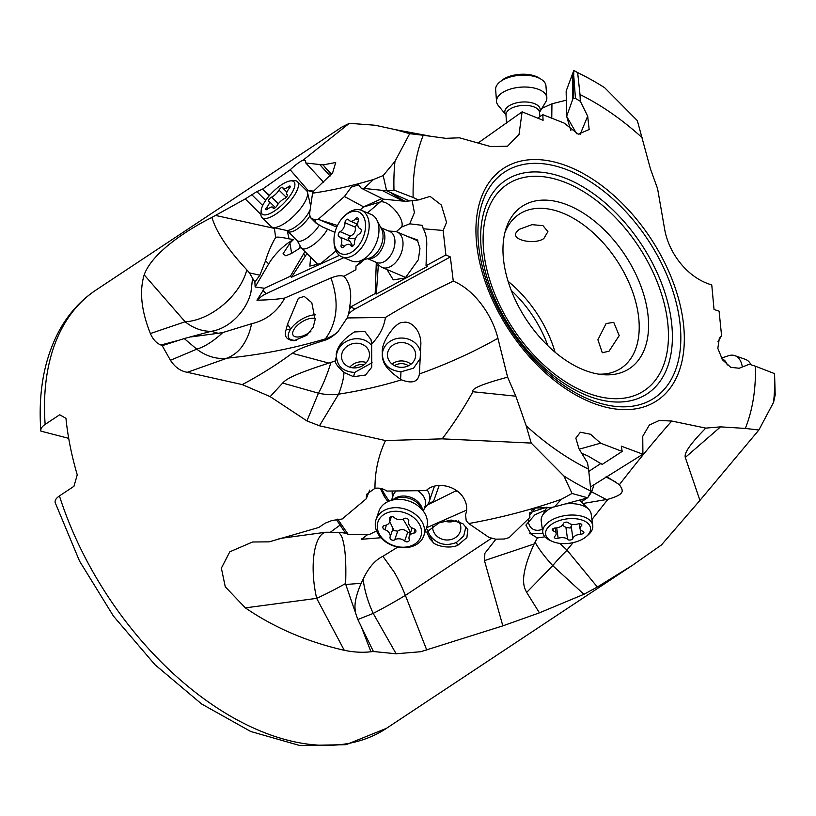 <?xml version="1.0" encoding="UTF-8"?>
<svg xmlns="http://www.w3.org/2000/svg" width="816" height="816" viewBox="0 0 816 816"><rect width="100%" height="100%" fill="white"/><g stroke="black" fill="none" stroke-linecap="round" stroke-linejoin="round"><path stroke-width="1.22" d="M323.687 182.305L305.816 163.006L323.085 164.903L335.713 162.496L332.612 172.951L313.976 190.811L312.569 193.178C331.286 190.536 351.584 185.977 373.483 179.51L383.194 175.562L386.58 190.74L409.469 200.95L418.475 199.93L430.093 196.401L441.354 205.04L446.566 222.37L443.149 230.469L445.883 254.929L450.35 256.958L453.268 281.132C474.881 289.935 492.466 315.761 497.913 338.283L507.623 377.186L515.824 396.188L526.177 425.799L531.216 443.078L442.201 438.855C453.604 423.8 463.835 408.092 472.892 391.741C471.107 388.712 482.684 383.857 507.623 377.186M526.177 425.799A228.704 138.598 -123.5 0 0 588.56 469.169L587.52 462.886L578.983 448.79L575.841 438.141L580.37 432.215L590.549 434.255L600.637 443.18L622.18 451.421L621.302 446.168L642.906 454.206L642.743 436.315L649.322 425.065L659.246 420.475L671.741 421.036L705.789 428.114L720.559 426.86L745.314 428.431A228.704 138.598 -123.5 0 0 755.422 366.221L749.374 364.232L739.204 368.24L730.779 367.343L722.517 359.846L717.825 348.401L719.345 338.191L721.589 335.764L719.09 311.141L714.041 309.499L711.756 284.906C687.184 277.93 668.732 252.807 664.673 229.367L657.594 188.731L650.474 169.004L637.337 120.625L604.656 87.71A254.357 154.132 56.5 0 0 591.141 79.631A254.357 154.132 56.5 0 0 577.646 72.614L580.003 94.534A228.704 138.598 -123.5 0 1 642.376 137.904M442.201 438.855L385.489 440.558L319.454 425.779L338.63 394.159C360.407 390.793 381.368 386.019 401.503 379.828C412.131 383.928 418.098 381.97 419.404 373.952C447.607 363.854 473.78 351.971 497.913 338.283M472.892 391.741L515.824 396.188M755.422 366.221L774.557 373.626A254.357 154.132 56.5 0 1 773.578 402.329L758.86 430.022L745.314 428.431M413.141 197.482L393.995 190.077A254.357 154.132 56.5 0 1 394.975 161.374L409.693 133.681L423.249 135.272A228.704 138.598 -123.5 0 0 413.141 197.482L418.475 199.93M588.56 469.169L590.917 491.089A254.357 154.132 -123.5 0 1 563.907 475.983L531.216 443.078M773.578 402.329L775.2 394.883L774.557 373.626M717.978 341.608L721.589 335.764M591.141 79.631L573.791 70.482L573.189 98.053L575.453 98.43L580.329 101.276L587.683 116.158L589.152 129.52L578.238 134.201L564.111 123.053L542.793 114.658L543.089 120.299L522.118 111.833L519.027 134.436L507.532 146.186L490.855 146.615L459.428 137.802L445.75 138.332L423.249 135.272M580.329 101.276L580.003 94.534M387.202 190.903L393.995 190.077M391.405 193.27L404.899 201.277L409.469 200.95M404.899 201.277L403.124 201.103L381.847 190.301L361.151 188.129L358.663 184.844L351.349 187.088L344.454 196.493L318.138 219.371L314.843 219.983L310.937 217.954L316.537 223.625L310.406 217.566L309.519 214.037L312.569 193.178M361.151 188.129L383.347 199.145L403.124 201.103M412.141 200.654L414.416 212.65L409.734 223.829L422.229 225.328L423.29 228.776L443.149 230.469M445.883 254.929L426.034 265.771L427.451 266.373L376.319 294.035L375.176 293.546L351.635 306.408L349.472 309.213L349.748 306.102L351.635 306.408M423.29 228.776C425.789 233.213 426.931 238.69 426.737 245.208L426.034 265.771M371.749 345.719A19.237 16.646 164.4 0 0 356.306 338.732A19.237 16.646 164.4 0 0 336.447 356.123L335.611 360.815L328.879 363.11C291.22 375.227 285.855 379.613 282.662 383.051L270.178 396.627L242.27 384.601C260.233 375.044 276.879 364.599 292.22 353.267C297.422 350.36 296.453 349.156 324.166 340.445C328.236 339.385 332.806 336.498 337.895 331.796L347.147 317.944A32.507 20.369 113 0 0 348.503 314.201A26.928 16.871 113 0 1 355.113 308.968L450.35 256.958M346.831 318.699L347.147 317.944L385.427 317.465C403.165 306.459 425.779 294.341 453.268 281.132M419.404 373.952L420.893 343.414M420.883 343.934C420.852 328.481 409.438 320.474 403.42 322.463C396.168 320.759 380.827 342.485 382.347 352.481L382.245 356.255C383.173 362.151 384.418 368.087 400.595 379.256L401.503 379.828M335.611 360.815C334.662 362.6 337.447 366.486 343.975 372.453C343.74 378.185 341.955 385.417 338.63 394.159M343.975 372.453L353.583 376.706L354.685 372.412L372.096 362.712M385.427 317.465C383.979 327.165 379.389 336.008 371.647 343.975L371.749 367.21L365.568 375.013L353.583 376.706M420.454 358.193L413.569 368.169L400.972 371.831C389.314 370.474 383.102 364.66 382.337 354.389A19.237 16.901 -179.5 0 1 402.155 338.048A19.237 16.901 -179.5 0 1 420.628 352.685M415.528 353.175A14.107 12.393 0.5 0 0 400.595 342.577A14.107 12.393 0.5 0 0 387.457 354.827A14.107 12.393 0.5 0 0 387.61 356.704A14.107 12.393 0.5 0 0 402.533 367.312A14.107 12.393 0.5 0 0 415.67 355.052A14.107 12.393 0.5 0 0 415.528 353.175M392.027 364.058A14.107 12.393 -179.5 0 1 410.958 364.211M408.469 365.762A11.546 10.139 0.5 0 0 394.485 365.65M566.335 100.174L551.942 103.795L541.895 108.355M576.616 133.722L566.661 116.341L566.141 91.117L573.791 70.482M554.554 506.838L549.413 507.715L535.255 507.991L529.411 515.62L529.931 517.354L509.113 537.632L504.278 539.009L495.638 539.162L488.988 537.418L468.69 523.546C500.657 517.823 531.522 509.745 561.296 499.31L554.554 506.838L587.785 497.842L572.047 493.476L563.907 475.983M373.483 179.51L364.15 188.292M319.454 425.779L306.928 420.913L318.434 393.179A51.337 11.444 105.8 0 0 330.959 362.416L330.97 362.416M270.178 396.627L306.928 420.913M242.27 384.601L187.303 372.3C180.52 371.168 174.899 367.159 170.452 360.274L196.768 349.166A51.337 21.94 130.2 0 0 222.799 332.551L218.239 333.275L211.344 331.286A51.337 40.331 71.3 0 1 185.13 321.759A51.337 30.427 138.9 0 0 243.392 279.296A51.337 30.427 138.9 0 0 246.789 269.81L249.451 272.901L254.867 282.122L255.153 286.957L264.455 288.262L256.958 300.217C269.26 299.911 278.552 299.166 284.804 298.013L330.959 277.97A47.481 16.493 134.7 0 1 343.862 276.328A39.046 24.46 113 0 1 350.044 289.16A39.046 24.46 113 0 1 349.748 306.102M210.508 331.48L184.222 338.558L162.211 345.688L170.452 360.274M162.211 345.688L160.925 345.025C156.458 343.23 152.949 339.405 150.379 333.54L185.13 321.759L144.177 274.859C139.261 291.241 141.321 310.804 150.379 333.54M144.177 274.859C152.714 251.216 190.73 227.96 211.783 217.484L245.208 198.941L256.867 191.627L262.487 189.169L269.29 195.738M307.02 191.219L308.142 190.516L290.19 169.789L262.487 189.169M290.19 169.789C295.372 164.914 299.666 161.711 303.093 160.16L349.34 123.308L342.057 126.97L96.064 289.996A262.905 159.314 -123.5 0 0 45.145 424.391L59.66 414.783L65.953 418.302A262.905 159.314 -123.5 0 0 70.166 446.189A262.905 159.314 -123.5 0 0 77.245 474.81L73.95 486.305L59.435 495.914C56.131 498.168 54.713 500.412 55.192 502.656L79.56 561.122L113.444 616.09L154.928 664.673L201.562 703.943L250.706 731.483L299.747 745.518L346.076 744.682L386.519 728.3A262.905 159.314 -123.5 0 1 59.435 495.914M529.696 533.174A19.237 14.841 -54.3 0 0 529.992 533.358L537.346 537.958L534.113 543.986C518.374 578.697 524.26 587.602 526.677 592.406L539.427 612.836L502.84 625.862L420.719 651.719L396.127 653.779L373.208 613.408A51.337 21.145 68.3 0 1 363.151 579.156L361.182 583.297L345.76 584.491L345.617 583.491A51.337 6.457 -28 0 1 316.669 598.363A51.337 18.799 82.4 0 1 321.677 534.47A51.337 18.799 82.4 0 1 325.798 532.236L338.864 532.348L345.494 533.144L348.146 534.307L369.76 534.276L367.118 534.919L361.672 539.284L380.919 537.744M345.76 584.491L357.816 619.528L373.432 651.525L396.127 653.779M373.432 651.525L370.933 651.749C362.783 652.759 353.899 652.27 344.27 650.301L316.669 598.363L245.361 607.879C274.4 627.749 307.367 641.886 344.27 650.301M245.361 607.879L225.267 586.816L221.371 568.14L229.806 551.81L252.552 541.997L269.147 541.844L318.74 527.483L325.217 523.168L331.959 520.506L342.149 518.996L366.18 498.862L366.578 494.323L374.972 488.325C374.901 471.536 378.41 455.614 385.489 440.558M551.942 103.795L551.759 118.208M566.661 116.341L570.823 130.499M566.743 116.096L572.648 99.521L572.312 74.144M705.789 428.114C684.359 449.922 684.736 454.971 685.287 457.46L699.944 500.392L661.439 544.955L632.512 565.274L597.343 587.01L583.909 594.293L552.738 565.641A51.337 10.282 44.2 0 1 535.051 542.079L535.051 542.079M539.427 612.836L583.909 594.293M542.793 114.658L537.662 118.126M478.227 142.912L522.118 111.833M349.34 123.308L375.156 125.246L395.26 129.622L409.693 133.681M383.194 175.562L394.975 161.374M305.816 163.006L305.531 160.64L303.093 160.16M587.785 497.842L590.917 491.089M573.913 70.564L577.646 72.614M579.217 449.177L600.637 443.18M622.18 451.421L602.198 464.396L588.275 456.144L581.696 453.268M534.755 508.205L531.451 510.347M588.805 471.393L600.76 463.549M590.468 486.958L642.906 454.206M529.839 512.611L546.965 507.124M606.543 476.534L619.405 484.684C637.296 461.519 654.738 440.303 671.741 421.036M582.981 503.482L607.93 499.3L591.937 519.517M559.847 543.385L566.947 550.076L573.169 542.609M597.343 587.01L566.947 550.076M619.405 484.684C623.108 490.518 626.066 494.006 607.93 499.3M699.944 500.392L758.86 430.022M685.287 457.46L720.559 426.86M606.094 323.554L597.904 339.772L602.3 352.747L609.042 351.196L619.201 335.611L613.734 322.33L606.094 323.554M515.681 235.477C515.171 233.386 516.518 231.285 519.71 229.163L532.001 224.655L542.997 225.675L547.903 231.642L543.844 238.527C535.561 244.372 516.589 240.893 515.681 235.477L515.559 234.835M504.931 232.468A92.341 55.957 -123.5 0 1 519.098 214.271A92.341 55.957 -123.5 0 1 553.901 210.151A92.341 55.957 -123.5 0 1 629.626 284.182A92.341 55.957 -123.5 0 1 621.119 368.21A92.341 55.957 -123.5 0 1 598.832 374.167M361.794 538.866L361.672 539.284A18.38 14.066 18.9 0 1 361.825 538.774M426.554 527.758L466.65 510.092M397.8 547.067L382.898 556.308C375.074 560.082 368.485 567.691 363.151 579.156L363.151 579.156M338.864 532.348L341.476 535.969C345.046 544.67 346.423 560.51 345.617 583.491M336.223 519.323L345.494 533.144M370.933 651.749L361.498 627.208M279.082 538.58L325.798 532.236M369.75 490.1L366.18 498.862M468.69 523.546L466.211 520.71L465.528 514.682C467.588 509.276 466.976 503.758 463.672 498.127C456.46 485.316 435.509 481.175 426.187 490.61L386.906 491.079C383.153 488.59 379.175 487.672 374.972 488.325M561.296 499.31L572.047 493.476M465.844 513.845L465.528 514.682M457.307 491.15L456.45 491.579L455.134 489.651M376.564 530.93L369.76 534.276M427.329 505.022L455.94 490.834M387.865 501.646L384.244 496.383L380.256 488.356M337.691 519.119L348.146 534.307M529.931 517.354L529.492 513.641M381.837 488.713A36.332 28.499 21.8 0 0 384.928 494.68L389.11 501.106M427.982 504.104L433.622 501.146L439.192 485.449M355.286 610.643C354.134 604.064 356.102 594.946 361.182 583.297M382.898 556.308L393.975 571.751C397.596 577.769 401.401 585.633 405.389 595.354L405.389 595.354A51.337 4.621 -29.6 0 1 373.208 613.408L357.816 619.528M426.799 650.168L405.399 595.394L491.222 538.468M457.643 545.394L466.885 537.581L467.843 529.594L462.794 523.576L451.105 520.047L438.906 522.934L426.778 532.032L429.777 538.723L432.827 542.018C434.061 545.017 448.076 549.403 457.643 545.394L456.43 542.487C445.76 546.506 437.009 544.231 430.165 535.653A19.237 16.942 7.3 0 1 427.757 529.584M545.374 510.143L534.939 514.763L525.902 525.076L531.134 534.174M502.84 625.862L484.48 560.623L534.113 543.986M484.48 560.623L484.877 553.299L495.934 539.152M537.346 537.958L544.925 536.816M534.98 536.561L529.992 533.358L543.068 533.633M528.36 520.016A14.107 10.883 125.7 0 0 532.195 528.676A14.107 10.883 125.7 0 0 534.347 529.788A14.107 10.883 125.7 0 0 542.354 529.258M567.089 550.239A51.337 15.422 -47.4 0 0 552.738 565.641L526.677 592.406M465.895 526.881L463.733 535.949L456.43 542.487M432.755 525.688A14.107 12.424 -172.7 0 0 432.745 525.769A14.107 12.424 -172.7 0 0 436.723 536.02A14.107 12.424 -172.7 0 0 451.35 539.447A14.107 12.424 -172.7 0 0 460.734 529.349A14.107 12.424 -172.7 0 0 458.408 520.924M456.287 520.353A14.107 12.424 7.3 0 1 444.526 521.128M592.844 372.912A97.277 58.946 -123.5 0 1 504.992 269.137A97.277 58.946 -123.5 0 1 505.91 228.99A97.277 58.946 -123.5 0 1 558.705 202.052A97.277 58.946 -123.5 0 1 646.558 305.837A97.277 58.946 -123.5 0 1 602.422 374.626A97.277 58.946 -123.5 0 1 592.844 372.912M573.189 98.053L572.648 99.521M573.811 76.602L575.453 98.43M386.988 269.515L393.292 279.857L405.185 278.042L418.343 259.733L419.954 248.523L417.343 239.914L406.837 236.15M409.734 223.829L401.625 227.021L396.25 231.703M376.319 294.035L378.257 266.118A36.332 22.093 115.7 0 1 378.389 264.629M375.176 293.546L376.288 262.711M343.862 276.328L355.919 269.708L355.99 265.975L358.448 264.506A13.637 8.548 113 0 0 359.703 263.558L364.191 259.712M256.958 300.217A18.38 6.385 134.7 0 1 266.24 293.648L343.791 257.642M284.804 298.013C277.267 311.712 266.179 320.29 251.563 323.738L222.799 332.551M252.603 278.032L250.991 291.842C247.411 309.335 230.316 328.43 211.344 331.286M291.628 253.337L290.506 246.442A17.095 0.622 78.3 0 0 289.904 243.26A13.637 4.733 134.7 0 1 293.607 239.506A27.785 9.649 134.7 0 0 268.678 263.905L265.537 260.794L259.886 275.196L254.867 282.122M160.925 345.025L178.918 340.221M211.783 217.484C213.608 221.065 216.25 237.017 246.789 269.81M265.537 260.794C267.944 252.695 271.31 244.902 275.624 237.436L274.329 227.746M260.926 214.486L245.208 198.941M269.647 195.33L265.567 192.056M308.142 190.516L313.742 191.128M323.085 164.903L331.204 174.746M331.673 174.165L327.267 169.799M314.843 219.983L316.139 223.094L322.667 227.042L334.958 232.366M337.477 225.522L318.138 219.371M321.555 220.636L336.753 227.103M344.454 196.493L363.64 206.876L360.131 209.885M382.072 198.502L363.64 206.876M386.58 190.74L381.847 190.301M363.477 207.019L380.246 201.97L383.785 199.186M401.625 227.021C405.348 219.218 388.569 199.573 380.246 201.97L367.475 212.905M362.049 260.365A17.095 8.272 -130.6 0 1 361.274 262.211M360.233 260.916A17.044 11.689 -114.9 0 1 357.887 264.394L358.448 264.506M355.99 265.975L357.887 264.394M307 253.603A36.332 11.73 136.8 0 0 305.459 255.867L291.475 277.267L290.414 276.216L264.455 288.262M291.475 277.267L339.405 255.377M290.414 276.216L304.939 251.563M289.904 243.26L283.091 253.715L285.784 255.806L291.22 253.572A13.637 4.733 134.7 0 0 292.536 252.797L301.012 247.452M268.678 263.905L255.153 286.957M275.624 237.436C276.797 236.711 281.255 237.181 289.017 238.843L293.607 239.506M289.017 238.843L287.314 230.867M307.969 190.628L313.171 192.035M310.641 257.203L309.856 266.087L320.708 263.558L335.957 250.93M300.013 245.667A17.095 8.915 -122.2 0 1 299.809 248.207M191.128 336.906L218.239 333.275M251.563 323.738C249.992 331.826 247.197 338.864 243.168 344.852C239.496 350.686 234.182 355.113 227.205 358.142C261.212 354.725 293.944 348.289 325.4 338.854C337.487 322.075 339.344 301.777 330.959 277.97M187.303 372.3L227.205 358.142M227.185 358.153A51.337 40.576 67.1 0 1 196.768 349.166L184.222 338.558M294.035 340.711L306.969 335.192L313.15 327.277L315.129 319.678L311.794 302.665L304.205 296.402L298.401 298.268L287.518 324.176L286.059 329.837C283.886 336.345 286.549 339.966 294.035 340.711L296.137 340.343C287.946 340.435 286.12 336.661 290.649 329.042A19.237 8.833 147.2 0 1 313.854 314.894A19.237 8.833 147.2 0 1 315.537 314.823M348.503 314.201L349.472 309.213M371.647 343.975L370.984 339.548L364.813 331.439L354.409 331.959C342.985 339.232 336.906 346.922 336.151 355.052M292.22 353.267L328.879 363.11M335.784 358.744L336.447 356.123C337.069 366.292 343.148 371.729 354.685 372.412M369.373 353.216A14.107 12.209 -15.6 0 0 369.077 351.767A14.107 12.209 -15.6 0 0 353.032 343.607A14.107 12.209 -15.6 0 0 341.608 357.918A14.107 12.209 -15.6 0 0 341.904 359.377A14.107 12.209 -15.6 0 0 357.949 367.537A14.107 12.209 -15.6 0 0 369.373 353.216M349.768 367.19A14.107 12.209 164.4 0 1 366.425 362.528M364.079 364.721A11.546 9.986 -15.6 0 0 352.9 367.853M338.548 394.301A51.337 37.811 22.5 0 1 318.434 393.179L282.662 383.051M324.166 340.445L325.4 338.854A51.296 39.066 30 0 0 337.895 331.796M315.302 318.709A14.107 6.477 -32.8 0 0 303.256 321.116A14.107 6.477 -32.8 0 0 293.189 330.939A14.107 6.477 -32.8 0 0 293.138 335.264A14.107 6.477 -32.8 0 0 310.855 331.398M616.07 482.205L605.951 476.911M594.109 484.561L591.671 491.864L588.683 496.363M581.41 501.881L587.112 498.035M45.145 424.391C41.83 426.646 40.423 428.89 40.902 431.134L68.697 438.345M96.064 289.996C80.631 300.308 68.279 314.007 58.987 331.112C44.176 359.071 38.117 392.21 40.8 430.501L40.902 431.134M586.357 536.5A22.654 12.25 172.1 0 0 583.603 520.659A22.654 12.25 172.1 0 0 554.095 522.801A22.654 12.25 172.1 0 0 551.963 541.283A22.654 12.25 172.1 0 0 582.063 539.396A22.654 12.25 172.1 0 0 586.357 536.5L588.132 534.98A25.225 13.637 172.1 0 0 592.763 525.494A25.225 13.637 172.1 0 0 577.83 515.406A25.225 13.637 172.1 0 0 552.218 519.731A25.225 13.637 172.1 0 0 542.803 532.43L541.212 521.036A25.225 13.637 -7.9 0 1 542.303 515.773A25.225 13.637 -7.9 0 1 550.627 508.327A25.225 13.637 -7.9 0 1 553.309 507.052M542.803 532.43A25.225 13.637 172.1 0 0 549.841 540.294L551.963 541.283M582.838 531.267A2.825 1.53 -7.9 0 1 583.909 532.256A2.825 1.53 -7.9 0 1 582.859 533.684A2.825 1.53 -7.9 0 1 580.859 534.205A7.385 3.998 172.1 0 0 575.617 535.571A7.385 3.998 172.1 0 0 572.903 538.438A2.825 1.53 -7.9 0 1 571.873 539.529A2.825 1.53 -7.9 0 1 567.579 539.386A7.385 3.998 172.1 0 0 558.154 538.264A2.825 1.53 -7.9 0 1 554.299 537.336A2.825 1.53 -7.9 0 1 554.809 536.285A7.385 3.998 172.1 0 0 556.135 533.521A7.385 3.998 172.1 0 0 553.319 530.93A2.825 1.53 -7.9 0 1 552.248 529.931A2.825 1.53 -7.9 0 1 553.299 528.513A2.825 1.53 -7.9 0 1 555.298 527.993A7.385 3.998 172.1 0 0 560.541 526.626A7.385 3.998 172.1 0 0 563.254 523.76A2.825 1.53 -7.9 0 1 564.284 522.668A2.825 1.53 -7.9 0 1 568.568 522.811A7.385 3.998 172.1 0 0 578.003 523.933A2.825 1.53 -7.9 0 1 581.859 524.861A2.825 1.53 -7.9 0 1 581.349 525.912A7.385 3.998 172.1 0 0 580.023 528.666A7.385 3.998 172.1 0 0 582.838 531.267M565.417 503.921A25.225 13.637 -7.9 0 1 588.703 509.327A25.225 13.637 -7.9 0 1 591.182 514.09L592.763 525.494M562.438 525.198L565.927 527.483L567.579 539.386M572.118 524.423L570.272 528.034L565.927 527.483M751.057 364.783A25.225 14.637 -70.5 0 0 745.385 359.366L734.879 355.654A25.225 14.637 109.5 0 1 742.336 367.006M721.395 358.102L728.464 355.745A25.225 14.637 109.5 0 1 734.879 355.654M506.022 114.934L505.961 115.025A16.84 8.323 175.7 0 1 507.062 111.67A16.84 8.323 175.7 0 1 525.504 105.376A16.84 8.323 175.7 0 1 539.549 112.506L539.57 112.231A17.758 8.782 -4.3 0 0 528.166 102.143A17.758 8.782 -4.3 0 0 505.981 108.589A17.758 8.782 -4.3 0 0 505.91 114.801L498.239 105.468A25.225 12.464 -4.3 0 1 496.536 101.49A25.225 12.464 -4.3 0 1 498.188 96.451A25.225 12.464 -4.3 0 1 525.81 87.037A25.225 12.464 -4.3 0 1 546.842 97.706A25.225 12.464 -4.3 0 1 545.751 101.898L539.56 112.282M546.842 97.706L545.945 85.853A25.225 12.464 175.7 0 0 540.957 79.121A25.225 12.464 175.7 0 0 499.576 82.222A25.225 12.464 175.7 0 0 497.301 84.599A25.225 12.464 175.7 0 0 495.649 89.627L496.536 101.49M540.957 79.121L538.733 77.775A22.654 11.2 175.7 0 0 501.565 80.56L499.576 82.222M388.753 231.05L394.587 231.428A19.237 12.056 113 0 1 397.147 232.03A19.237 12.056 113 0 1 401.89 251.175A19.237 12.056 113 0 1 386.509 267.954A19.237 12.056 113 0 1 382.092 267.434A19.237 12.056 113 0 1 379.879 265.996L375.564 262.048M367.618 258.672L376.625 262.497A16.84 10.557 -67 0 0 380.491 262.956A16.84 10.557 -67 0 0 393.955 248.278A16.84 10.557 -67 0 0 389.803 231.499L380.807 227.674M341.731 256.765L351.543 260.936A25.225 15.8 -67 0 0 357.337 261.63A25.225 15.8 -67 0 0 359.417 261.161A25.225 15.8 -67 0 0 375.952 243.913A25.225 15.8 -67 0 0 376.91 220.045A25.225 15.8 -67 0 0 371.29 214.516L361.478 210.344A25.225 15.8 113 0 1 367.69 235.457A25.225 15.8 113 0 1 347.524 257.448A25.225 15.8 113 0 1 341.731 256.765A25.225 15.8 113 0 1 334.04 242.393L333.989 240.71A22.654 14.198 113 0 1 344.536 215.903A22.654 14.198 113 0 1 353.43 211.313A22.654 14.198 113 0 1 365.119 230.581A22.654 14.198 113 0 1 346.096 254.235A22.654 14.198 113 0 1 333.989 240.71M344.536 215.903L345.79 214.781A25.225 15.8 113 0 1 355.684 209.661A25.225 15.8 113 0 1 361.478 210.344M352.114 246.35A2.825 1.765 -67 0 0 354.542 242.77A7.385 4.631 113 0 1 359.428 233.896A2.825 1.765 -67 0 0 361.223 231.244A2.825 1.765 -67 0 0 360.437 228.817A2.825 1.765 -67 0 0 360.305 228.766A7.385 4.631 113 0 1 359.958 228.643A7.385 4.631 113 0 1 358.275 220.881A2.825 1.765 -67 0 0 357.632 217.913A2.825 1.765 -67 0 0 356.98 217.841A2.825 1.765 -67 0 0 355.531 218.77A7.385 4.631 113 0 1 351.737 221.207A7.385 4.631 113 0 1 350.044 221.003A7.385 4.631 113 0 1 348.605 219.759A2.825 1.765 -67 0 0 348.065 219.28A2.825 1.765 -67 0 0 347.412 219.198A2.825 1.765 -67 0 0 344.995 222.778A7.385 4.631 113 0 1 340.099 231.652A2.825 1.765 -67 0 0 338.303 234.304A2.825 1.765 -67 0 0 339.089 236.732A2.825 1.765 -67 0 0 339.221 236.783A7.385 4.631 113 0 1 339.568 236.905A7.385 4.631 113 0 1 341.251 244.667A2.825 1.765 -67 0 0 341.894 247.636A2.825 1.765 -67 0 0 342.547 247.707A2.825 1.765 -67 0 0 343.995 246.779A7.385 4.631 113 0 1 347.789 244.341A7.385 4.631 113 0 1 349.483 244.545A7.385 4.631 113 0 1 350.921 245.789A2.825 1.765 -67 0 0 351.461 246.269A2.825 1.765 -67 0 0 352.114 246.35M340.099 231.652L350.35 236.008C354.226 234.376 355.858 231.418 355.235 227.134L357.306 223.411M350.35 236.008L348.095 238.588A49.521 13.678 -170.3 0 0 355.49 238.456M349.472 241.138L348.095 238.588M352.594 245.871L349.931 241.312L339.568 236.905M392.312 491.028A19.237 14.729 -161.1 0 0 392.2 493.935L392.496 497.383M391.527 500.208L393.179 495.394A16.84 12.893 18.9 0 1 396.158 490.987M417.782 490.783A16.84 12.893 18.9 0 1 423.198 495.883A16.84 12.893 18.9 0 1 425.044 506.308L423.402 511.122M376.064 519.506L378.92 511.183A25.225 19.309 18.9 0 1 389.722 500.871A25.225 19.309 18.9 0 1 423.871 511.918A25.225 19.309 18.9 0 1 424.422 512.754A25.225 19.309 18.9 0 1 426.635 527.524L423.79 535.847A25.225 19.309 -161.1 0 0 421.015 520.251A25.225 19.309 -161.1 0 0 396.382 507.674A25.225 19.309 -161.1 0 0 376.064 519.506A25.225 19.309 -161.1 0 0 378.828 535.112A25.225 19.309 -161.1 0 0 403.471 547.689A25.225 19.309 -161.1 0 0 423.79 535.847M418.343 522.566A22.654 17.34 -161.1 0 0 387.906 512.56A22.654 17.34 -161.1 0 0 380.44 535.918A22.654 17.34 -161.1 0 0 410.876 545.935A22.654 17.34 -161.1 0 0 418.343 522.566M394.699 539.866A2.825 2.162 18.9 0 1 390.385 538.876A2.825 2.162 18.9 0 1 390.048 537.203A7.385 5.651 -161.1 0 0 389.171 532.838A7.385 5.651 -161.1 0 0 384.877 529.686A2.825 2.162 18.9 0 1 383.224 528.482A2.825 2.162 18.9 0 1 382.918 526.728A2.825 2.162 18.9 0 1 384.754 525.433A7.385 5.651 -161.1 0 0 389.579 522.026A7.385 5.651 -161.1 0 0 389.569 519.058A2.825 2.162 18.9 0 1 389.569 517.936A2.825 2.162 18.9 0 1 394.097 517.466A7.385 5.651 -161.1 0 0 404.083 518.619A2.825 2.162 18.9 0 1 408.398 519.608A2.825 2.162 18.9 0 1 408.734 521.281A7.385 5.651 -161.1 0 0 409.601 525.647A7.385 5.651 -161.1 0 0 413.906 528.799A2.825 2.162 18.9 0 1 415.548 530.002A2.825 2.162 18.9 0 1 415.864 531.757A2.825 2.162 18.9 0 1 414.018 533.052A7.385 5.651 -161.1 0 0 409.204 536.459A7.385 5.651 -161.1 0 0 409.214 539.427A2.825 2.162 18.9 0 1 409.214 540.549A2.825 2.162 18.9 0 1 404.685 541.018A7.385 5.651 -161.1 0 0 394.699 539.866L397.678 531.165L393.261 530.471L393.026 528.503L390.048 537.203M424.361 508.297L426.707 505.757A19.237 14.729 -161.1 0 0 429.175 501.636A19.237 14.729 -161.1 0 0 427.115 489.814M397.678 531.165C401.176 528.707 404.501 529.094 407.663 532.318L410.825 533.389M389.742 521.526L393.026 528.503M327.502 229.133A19.237 6.681 134.7 0 1 304.878 248.9A19.237 6.681 134.7 0 1 301.543 248.207A19.237 6.681 134.7 0 1 301.135 247.666L297.055 240.404M309.682 216.291A16.84 5.845 134.7 0 1 290.822 231.958A16.84 5.845 134.7 0 1 287.895 231.346L297.269 240.608A16.84 5.845 -45.3 0 0 300.186 241.22A16.84 5.845 -45.3 0 0 319.168 225.369M261.987 217.505L271.106 226.532A25.225 8.762 -45.3 0 0 272.85 227.429A25.225 8.762 -45.3 0 0 275.482 227.44A25.225 8.762 -45.3 0 0 297.034 212.68A25.225 8.762 -45.3 0 0 307.499 192.392A25.225 8.762 -45.3 0 0 306.571 190.658L297.452 181.642A25.225 8.762 134.7 0 1 289.69 201.644A25.225 8.762 134.7 0 1 266.363 218.413A25.225 8.762 134.7 0 1 261.987 217.505A25.225 8.762 134.7 0 1 260.936 213.955L261.14 210.793A22.654 7.864 134.7 0 1 271.912 192.862A22.654 7.864 134.7 0 1 290.006 180.958A22.654 7.864 134.7 0 1 290.731 180.866A22.654 7.864 134.7 0 1 289.507 196.513A22.654 7.864 134.7 0 1 266.006 214.812A22.654 7.864 134.7 0 1 261.14 210.793M273.737 208.529A2.825 0.979 -45.3 0 0 277.032 205.693A7.385 2.57 134.7 0 1 284.386 198.655A2.825 0.979 -45.3 0 0 286.763 196.625A2.825 0.979 -45.3 0 0 287.395 194.687A2.825 0.979 -45.3 0 0 287.263 194.606A7.385 2.57 134.7 0 1 286.906 194.392A7.385 2.57 134.7 0 1 289.262 188.425A2.825 0.979 -45.3 0 0 290.17 186.15A2.825 0.979 -45.3 0 0 289.68 186.048A2.825 0.979 -45.3 0 0 288.242 186.793A7.385 2.57 134.7 0 1 284.478 188.761A7.385 2.57 134.7 0 1 283.193 188.496A7.385 2.57 134.7 0 1 282.887 187.66A2.825 0.979 -45.3 0 0 282.764 187.333A2.825 0.979 -45.3 0 0 282.275 187.231A2.825 0.979 -45.3 0 0 278.99 190.077A7.385 2.57 134.7 0 1 271.626 197.105A2.825 0.979 -45.3 0 0 269.249 199.135A2.825 0.979 -45.3 0 0 268.627 201.073A2.825 0.979 -45.3 0 0 268.76 201.154A7.385 2.57 134.7 0 1 269.117 201.379A7.385 2.57 134.7 0 1 266.75 207.335A2.825 0.979 -45.3 0 0 265.853 209.61A2.825 0.979 -45.3 0 0 266.342 209.712A2.825 0.979 -45.3 0 0 267.781 208.967A7.385 2.57 134.7 0 1 271.544 207.009A7.385 2.57 134.7 0 1 272.819 207.274A7.385 2.57 134.7 0 1 273.136 208.111A2.825 0.979 -45.3 0 0 273.248 208.427A2.825 0.979 -45.3 0 0 273.737 208.529M290.731 180.866L293.882 180.632A25.225 8.762 134.7 0 1 297.452 181.642M478.829 258.346A139.21 84.364 56.5 0 0 604.564 406.868A139.21 84.364 56.5 0 0 681.431 310.855A139.21 84.364 56.5 0 0 555.696 162.333A139.21 84.364 56.5 0 0 478.829 258.346M350.962 307.204L355.113 308.968M400.595 379.256L400.972 371.831M382.347 352.481L382.245 356.255M555.053 352.206A92.341 55.957 56.5 0 0 508.103 281.347M547.893 345.729A88.913 53.887 56.5 0 0 511.265 290.465M330.888 531.838L340.364 524.872M384.928 494.68L384.244 496.383M432.827 542.018L430.165 535.653L429.777 538.723M665.876 310.835A123.818 75.031 56.5 0 0 554.044 178.745A123.818 75.031 56.5 0 0 485.673 264.129A123.818 75.031 56.5 0 0 597.506 396.229A123.818 75.031 56.5 0 0 665.876 310.835M669.742 311.141A128.092 77.622 56.5 0 0 554.054 174.481A128.092 77.622 56.5 0 0 483.327 262.823A128.092 77.622 56.5 0 0 599.015 399.483A128.092 77.622 56.5 0 0 669.742 311.141M480.757 259.529A135.538 82.13 -123.5 0 1 555.604 166.056A135.538 82.13 -123.5 0 1 678.014 310.661A135.538 82.13 -123.5 0 1 603.167 404.124A135.538 82.13 -123.5 0 1 480.757 259.529M587.683 116.158L580.094 134.528M378.257 266.118L376.145 265.098M249.451 272.901L259.886 275.196M274.523 228.429L215.271 215.373M251.705 194.636L262.711 205.52M265.72 200.379L256.867 191.627M330.113 176.011L319.76 164.608M262.834 290.282L266.24 293.648M305.459 255.867L303.542 253.827M286.059 329.837L290.649 329.042L287.518 324.176M606.4 499.565L591.671 491.864M579.544 500.116A17.758 9.598 -7.9 0 1 580.543 500.993L588.703 509.327M580.737 499.8L580.961 501.412A16.84 9.109 172.1 0 0 580.411 499.892M580.156 529.186L580.859 534.205M581.349 525.912L581.084 523.984M553.013 528.686L553.319 530.93M556.706 527.85L558.154 538.264M571.251 526.524L572.903 538.438M721.976 359.03A17.758 10.302 109.5 0 1 727.25 365.017M380.899 227.858A16.84 10.557 113 0 1 383.561 244.994A16.84 10.557 113 0 1 370.413 258.672A16.84 10.557 113 0 1 367.822 258.611M359.417 261.161L369.281 258.172A17.758 11.128 -67 0 0 380.919 246.024A17.758 11.128 -67 0 0 381.592 229.214L376.91 220.045M350.921 245.789L352.186 246.33M355.531 218.77L358.469 220.014M344.995 222.778L355.235 227.134M341.251 244.667L344.617 246.106M422.484 509.674A16.84 12.893 -161.1 0 0 420.271 504.441A16.84 12.893 -161.1 0 0 393.139 499.616M389.722 500.871L396.28 498.474A17.758 13.597 18.9 0 1 420.322 506.246A17.758 13.597 18.9 0 1 420.709 506.838L424.422 512.754M404.685 541.018L407.663 532.318M415.201 529.594L414.018 533.052M390.262 517.038L389.569 519.058M386.468 525.025L384.877 529.686M410.499 532.675A49.521 22.889 70.6 0 0 402.941 519.211M287.895 231.346L286.202 230.377A17.758 6.171 -45.3 0 0 288.058 230.387A17.758 6.171 -45.3 0 0 309.937 210.008M288.242 186.793L289.537 188.088M278.99 190.077L286.243 197.248M271.626 197.105L278.338 203.745M266.75 207.335L268.127 208.702M386.519 728.3L632.512 565.274M395.26 129.622L430.073 136.119M547.006 507.134L542.303 515.773M579.329 523.699L580.023 528.666M555.37 527.993L556.135 533.521M505.961 115.025L506.573 123.226M539.549 112.506L539.855 116.647M382.092 267.434L405.348 277.318M397.147 232.03L417.945 240.873M360.662 228.939L359.958 228.643M357.704 224.267L350.044 221.003M352.92 246.014L349.483 244.545M429.175 501.636L434.469 486.173M412.111 527.962L409.204 536.459M391.425 516.63L389.579 522.026M301.543 248.207L318.342 264.812M286.202 230.377L272.85 227.429M310.508 205.357L307.499 192.392M287.507 194.993L286.906 194.392M286.895 192.148L283.193 188.496M275.41 207.601L269.117 201.379M274.023 208.457L272.819 207.274"/></g></svg>
